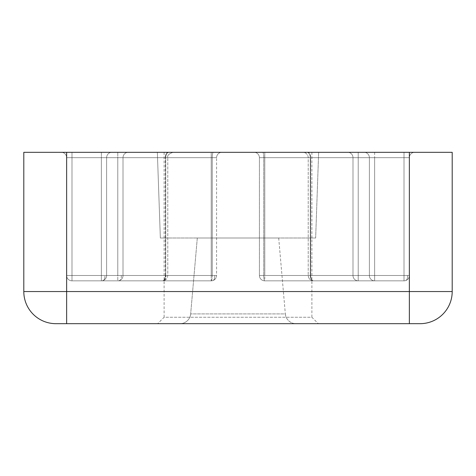 <?xml version="1.0" encoding="UTF-8"?>
<svg xmlns="http://www.w3.org/2000/svg" width="476" height="476" viewBox="0 0 476 476"><rect width="100%" height="100%" fill="white"/><g stroke="black" fill="none" stroke-linecap="round" stroke-linejoin="round"><path stroke-width="0.36" stroke-dasharray="2.38 1.78" d="M179.993 323.68L296.007 323.68A10.71 10.71 0 0 1 285.338 313.904L190.662 313.904L285.338 313.904A10.71 10.71 0 0 0 296.007 323.68L179.993 323.68A10.71 10.71 0 0 0 190.662 313.904A10.71 10.71 0 0 1 179.993 323.68L296.007 323.68L179.993 323.68M308.21 157.675A5.355 5.355 0 0 0 302.855 152.32L307.752 152.32L302.855 152.32A5.355 5.355 0 0 1 308.21 157.675L310.661 157.675L308.21 157.675L310.281 157.675L308.21 157.675L308.21 275.485L310.281 275.485A5.355 3.284 90 0 0 313.565 280.84A5.355 2.904 90 0 1 310.661 275.485L308.21 275.485L310.661 275.485A5.355 2.904 90 0 0 313.565 280.84L358.22 280.84A5.355 5.224 -90 0 1 352.99 275.485L358.22 275.485L358.22 280.84L404.005 280.84L404.005 275.485L409.36 275.485L409.36 157.675A5.355 5.355 0 0 1 414.715 152.32L254.065 152.32L414.715 152.32A5.355 5.355 0 0 0 409.36 157.675L409.36 275.485L409.36 157.675L409.36 275.485L409.36 157.675L409.36 275.485L409.36 157.675L409.36 275.485L404.005 275.485L409.36 275.485A5.355 5.355 0 0 1 404.005 280.84L404.005 275.485L409.36 275.485A5.355 5.355 0 0 1 404.005 280.84L404.005 275.485L404.005 280.84A5.355 5.355 0 0 0 409.36 275.485A5.355 5.355 0 0 1 404.005 280.84L313.565 280.84A5.355 3.284 90 0 1 310.281 275.485L308.21 275.485C308.591 278.775 310.376 280.56 313.565 280.84L374.63 280.84L374.63 275.485L369.376 275.485A5.355 5.254 -90 0 0 374.63 280.84L374.63 275.485L369.376 275.485A5.355 5.254 -90 0 0 374.63 280.84L264.775 280.84A5.355 1.029 90 0 1 263.746 275.485L259.42 275.485L259.42 157.675L259.42 275.485A5.355 5.355 0 0 0 264.775 280.84A5.355 5.355 0 0 1 259.42 275.485L264.775 275.485L264.775 280.84L374.63 280.84A5.355 5.254 -90 0 1 369.376 275.485L374.63 275.485L374.63 280.84L404.005 280.84A5.355 5.355 0 0 0 409.36 275.485L404.005 275.485L404.005 280.84A5.355 5.355 0 0 0 409.36 275.485L404.005 275.485L404.005 280.84L264.775 280.84L264.775 275.485L259.42 275.485L263.746 275.485A5.355 1.029 90 0 0 264.775 280.84A5.355 5.355 0 0 1 259.42 275.485A5.355 5.355 0 0 0 264.775 280.84L374.63 280.84A5.355 5.254 -90 0 1 369.376 275.485L374.63 275.485L374.63 280.84L404.005 280.84L358.22 280.84L358.22 275.485L352.99 275.485A5.355 5.224 -90 0 0 358.22 280.84L313.565 280.84C310.382 280.566 308.597 278.781 308.21 275.485L308.21 157.675M163.054 280.715A5.355 3.362 74.7 0 0 163.845 280.65L162.435 280.84L163.845 280.65A5.355 3.362 74.7 0 0 165.422 279.263A5.355 3.362 -105.3 0 0 165.874 275.485A5.355 3.362 -105.3 0 1 165.422 279.263A5.355 3.362 74.7 0 1 163.845 280.65C166.053 280.126 167.368 278.4 167.79 275.485L167.79 157.675L123.01 157.675A5.355 5.224 -90 0 1 128.234 152.32A5.355 5.224 90 0 0 123.01 157.675L117.78 157.675L117.78 275.485L71.995 275.485L71.995 280.84L71.995 275.485L66.64 275.485A5.355 5.355 0 0 0 71.995 280.84A5.355 5.355 0 0 1 66.64 275.485L106.624 275.485A5.355 5.254 90 0 1 101.37 280.84L101.37 275.485L106.624 275.485A5.355 5.254 90 0 1 101.37 280.84L101.37 275.485L101.37 280.84L162.435 280.84A5.355 2.904 -90 0 0 165.339 275.485L167.79 275.485L165.339 275.485A5.355 2.904 -90 0 1 163.054 280.715A5.355 2.904 -90 0 1 162.435 280.84A5.355 3.284 -90 0 0 165.719 275.485A5.355 3.284 -90 0 1 163.125 280.721A5.355 3.284 -90 0 1 162.435 280.84L117.78 280.84L117.78 275.485L123.01 275.485L117.78 275.485L117.78 280.84L71.995 280.84L71.995 275.485L66.64 275.485L66.64 157.675A5.355 5.355 0 0 0 61.285 152.32L221.935 152.32L61.285 152.32A5.355 5.355 0 0 1 66.64 157.675L66.64 275.485A5.355 5.355 0 0 0 71.995 280.84A5.355 5.355 0 0 1 66.64 275.485L71.995 275.485L71.995 280.84L211.225 280.84A5.355 1.029 -90 0 0 212.254 275.485L216.58 275.485L216.58 157.675A5.355 5.355 0 0 1 221.935 152.32L71.995 152.32L221.935 152.32A5.355 5.355 0 0 0 216.58 157.675L216.58 275.485A5.355 5.355 0 0 1 211.225 280.84L211.225 275.485L216.58 275.485L211.225 275.485L211.225 280.84A5.355 5.355 0 0 0 216.58 275.485L212.254 275.485A5.355 1.029 -90 0 1 211.225 280.84L71.995 280.84L71.995 275.485L66.64 275.485L71.995 275.485L71.995 280.84A5.355 5.355 0 0 1 66.64 275.485A5.355 5.355 0 0 0 71.995 280.84L101.37 280.84L71.995 280.84L71.995 275.485L66.64 275.485A5.355 5.355 0 0 0 71.995 280.84A5.355 5.355 0 0 1 66.64 275.485L71.995 275.485L71.995 280.84L117.78 280.84A5.355 5.224 90 0 0 123.01 275.485A5.355 5.224 90 0 1 117.78 280.84L101.37 280.84A5.355 5.254 90 0 0 106.624 275.485L101.37 275.485L101.37 280.84A5.355 5.254 90 0 0 106.624 275.485L101.37 275.485L101.37 157.675L71.995 157.675L117.78 157.675L117.78 152.32L117.78 157.675L165.719 157.675L165.719 275.485L165.719 157.675L167.79 157.675L167.79 275.485C167.379 278.383 166.065 280.102 163.845 280.65A5.355 3.362 74.7 0 1 163.125 280.721M405.415 280.65A5.355 5.355 0 0 1 404.005 280.84A5.355 5.355 0 0 0 409.36 275.485A5.355 5.355 0 0 1 405.415 280.65A5.355 3.362 74.7 0 0 406.992 279.263A5.355 3.362 -105.3 0 0 407.444 275.485A5.355 3.362 -105.3 0 1 406.992 279.263A5.355 3.362 74.7 0 1 405.415 280.65A5.355 3.362 74.7 0 0 406.992 279.263A5.355 3.362 -105.3 0 0 407.444 275.485A5.355 3.362 -105.3 0 1 406.992 279.263A5.355 3.362 74.7 0 1 405.415 280.65M212.635 280.65A5.355 5.355 0 0 1 211.225 280.84A5.355 5.355 0 0 0 216.58 275.485A5.355 5.355 0 0 1 212.635 280.65A5.355 3.362 74.7 0 0 214.212 279.263A5.355 3.362 -105.3 0 0 214.664 275.485A5.355 3.362 -105.3 0 1 214.212 279.263A5.355 3.362 74.7 0 1 212.635 280.65M164.101 152.32L311.899 152.32L164.101 152.32L164.101 317.254L311.899 317.254L318.325 323.68L157.675 323.68L318.325 323.68M311.899 152.32L311.899 317.254L164.101 317.254L157.675 323.68M278.698 238L285.338 313.904L278.698 238L197.302 238L190.662 313.904L197.302 238L278.698 238M160.347 238L157.354 152.32L318.646 152.32L157.354 152.32L318.646 152.32L157.354 152.32L160.347 238L315.653 238L318.646 152.32L315.653 238L160.347 238M420.07 323.68A32.13 32.13 0 0 0 452.2 291.55L409.36 291.55L409.36 152.32L452.2 152.32L452.2 291.55A32.13 32.13 0 0 1 420.07 323.68L55.93 323.68A32.13 32.13 0 0 1 23.8 291.55L23.8 152.32L66.64 152.32L66.64 291.55L409.36 291.55L409.36 323.68M409.36 152.32L66.64 152.32M307.752 152.32L404.005 152.32L307.752 152.32A5.355 2.904 -90 0 1 310.661 157.675L369.376 157.675A5.355 5.254 -90 0 0 364.122 152.32A5.355 5.254 90 0 1 369.376 157.675L310.281 157.675L409.36 157.675L404.005 157.675L404.005 152.32L404.005 157.675L259.42 157.675L409.36 157.675A5.355 5.355 0 0 1 414.715 152.32A5.355 5.355 0 0 0 409.36 157.675L259.42 157.675L404.005 157.675L404.005 152.32L404.005 157.675L310.661 157.675L310.661 275.485L369.376 275.485L369.376 157.675L369.376 275.485L369.376 157.675L369.376 275.485L263.746 275.485L369.376 275.485L310.661 275.485L310.661 157.675A5.355 2.904 90 0 0 307.752 152.32M61.285 152.32A5.355 5.355 0 0 1 66.64 157.675L216.58 157.675A5.355 5.355 0 0 1 221.935 152.32A5.355 5.355 0 0 0 216.58 157.675L66.64 157.675L101.37 157.675L101.37 152.32L101.37 157.675L165.339 157.675L165.339 275.485L106.624 275.485L106.624 157.675L216.58 157.675L66.64 157.675A5.355 5.355 0 0 0 61.285 152.32A5.355 5.355 0 0 1 66.64 157.675L71.995 157.675L66.64 157.675A5.355 5.355 0 0 0 61.285 152.32A5.355 5.355 0 0 1 66.64 157.675A5.355 5.355 0 0 0 61.285 152.32A5.355 5.355 0 0 1 66.64 157.675A5.355 5.355 0 0 0 61.285 152.32A5.355 5.355 0 0 1 66.64 157.675A5.355 5.355 0 0 0 61.285 152.32A5.355 5.355 0 0 1 66.64 157.675M254.065 152.32A5.355 5.355 0 0 1 259.42 157.675A5.355 5.355 0 0 0 254.065 152.32A5.355 5.355 0 0 1 259.42 157.675A5.355 5.355 0 0 0 254.065 152.32A5.355 5.355 0 0 1 259.42 157.675A5.355 5.355 0 0 0 254.065 152.32M414.715 152.32A5.355 5.355 0 0 0 409.36 157.675L404.005 157.675L409.36 157.675A5.355 5.355 0 0 1 414.715 152.32A5.355 5.355 0 0 0 409.36 157.675A5.355 5.355 0 0 1 414.715 152.32A5.355 5.355 0 0 0 409.36 157.675A5.355 5.355 0 0 1 414.715 152.32A5.355 5.355 0 0 0 409.36 157.675A5.355 5.355 0 0 1 414.715 152.32A5.355 5.355 0 0 0 409.36 157.675M221.935 152.32A5.355 5.355 0 0 0 216.58 157.675A5.355 5.355 0 0 1 221.935 152.32A5.355 5.355 0 0 0 216.58 157.675M71.995 280.84L211.225 280.84L71.995 280.84M306.996 152.32A5.355 3.284 -90 0 1 310.281 157.675L310.281 275.485L310.281 157.675A5.355 3.284 90 0 0 306.996 152.32M104.357 279.263A5.355 3.362 74.7 0 1 103.024 280.566A5.355 3.362 74.7 0 0 104.357 279.263A5.355 3.362 -105.3 0 0 104.803 275.485A5.355 3.362 -105.3 0 1 104.357 279.263M121.219 275.485A5.355 3.362 -105.3 0 1 120.773 279.263A5.355 3.362 74.7 0 1 119.476 280.548M66.64 323.68L66.64 291.55L23.8 291.55A32.13 32.13 0 0 0 55.93 323.68M71.995 152.32L71.995 157.675L101.37 157.675L101.37 275.485L101.37 157.675L101.37 275.485L71.995 275.485L71.995 157.675L71.995 275.485L71.995 157.675L71.995 275.485L101.37 275.485L71.995 275.485L71.995 157.675L71.995 275.485L117.78 275.485L117.78 157.675L71.995 157.675L71.995 275.485L211.225 275.485L71.995 275.485L71.995 152.32M111.878 152.32A5.355 5.254 -90 0 0 106.624 157.675L106.624 275.485L106.624 157.675L106.624 275.485L165.339 275.485L165.339 157.675L106.624 157.675A5.355 5.254 -90 0 1 111.878 152.32A5.355 5.254 90 0 0 106.624 157.675A5.355 5.254 90 0 1 111.878 152.32M168.248 152.32A5.355 2.904 -90 0 0 165.339 157.675A5.355 2.904 90 0 1 168.248 152.32M169.004 152.32A5.355 3.284 90 0 0 165.719 157.675A5.355 3.284 -90 0 1 169.004 152.32M211.225 152.32L211.225 275.485L211.225 152.32M101.37 152.32L101.37 157.675L101.37 152.32M213.284 152.32A5.355 1.029 -90 0 0 212.254 157.675L212.254 275.485L106.624 275.485L212.254 275.485L212.254 157.675A5.355 1.029 90 0 1 213.284 152.32M347.766 152.32A5.355 5.224 -90 0 1 352.99 157.675L352.99 275.485L310.281 275.485L352.99 275.485L352.99 157.675A5.355 5.224 90 0 0 347.766 152.32M358.22 152.32L358.22 275.485L404.005 275.485L404.005 157.675L404.005 275.485L374.63 275.485L374.63 157.675L374.63 275.485L374.63 157.675L374.63 275.485L404.005 275.485L374.63 275.485L404.005 275.485L404.005 157.675L404.005 275.485L264.775 275.485L404.005 275.485L404.005 157.675L404.005 275.485L358.22 275.485L358.22 152.32M374.63 152.32L374.63 157.675L374.63 152.32M262.716 152.32A5.355 1.029 90 0 1 263.746 157.675L263.746 275.485L263.746 157.675A5.355 1.029 -90 0 0 262.716 152.32M264.775 152.32L264.775 275.485L264.775 152.32M404.005 152.32L404.005 275.485L404.005 152.32M364.122 152.32A5.355 5.254 -90 0 1 369.376 157.675A5.355 5.254 -90 0 0 364.122 152.32M123.01 157.675L123.01 275.485L165.719 275.485L123.01 275.485L123.01 157.675M167.79 157.675C167.04 155.569 168.825 153.784 173.145 152.32C168.825 153.784 167.04 155.569 167.79 157.675"/><path stroke-width="0.71" d="M409.36 323.68L420.07 323.68A32.13 32.13 0 0 0 452.2 291.55L452.2 152.32L409.36 152.32L409.36 291.55L66.64 291.55L66.64 323.68L409.36 323.68L409.36 291.55L452.2 291.55A32.13 32.13 0 0 1 420.07 323.68M55.93 323.68A32.13 32.13 0 0 1 23.8 291.55L66.64 291.55L66.64 152.32L23.8 152.32L23.8 291.55A32.13 32.13 0 0 0 55.93 323.68L66.64 323.68M66.64 152.32L409.36 152.32"/></g></svg>
